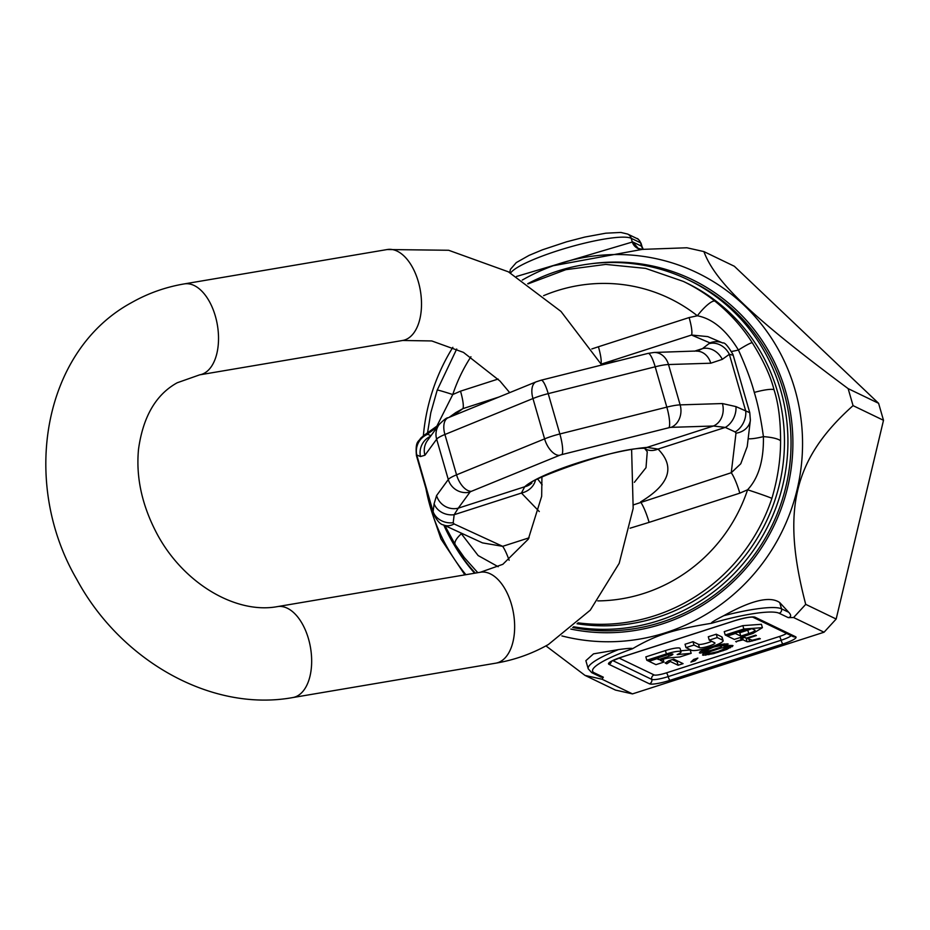 <?xml version="1.0" encoding="UTF-8"?>
<svg xmlns="http://www.w3.org/2000/svg" width="930" height="930" viewBox="0 0 930 930"><rect width="100%" height="100%" fill="white"/><g stroke="black" fill="none" stroke-linecap="round" stroke-linejoin="round"><path stroke-width="1.4" d="M643.304 249.403L642.049 246.683A21.285 3.511 -16.1 0 0 641.84 246.369L632.702 241.916L638.201 248.368L642.27 249.38L686.886 247.775L703.894 251.588L734.34 266.259L878.594 403.306L883.5 420.302L836.163 619.031L824.061 632.214L632.481 693.896L615.474 690.083L585.028 675.413L545.933 645.885M465.895 574.694A194.707 188.837 115.7 0 1 432.985 515.522A194.707 188.837 115.7 0 1 430.265 506.862A194.707 188.837 115.7 0 1 425.894 488.355M423.371 435.81A194.707 188.837 115.7 0 1 452.852 347.32M522.265 280.081A194.707 188.837 115.7 0 1 553.373 265.689A194.707 188.837 115.7 0 1 794.941 389.449A194.707 188.837 115.7 0 1 747.848 580.762A194.707 188.837 115.7 0 1 561.894 635.922M703.894 251.588C715.158 281.988 752.637 317.607 848.148 388.635L853.054 405.631L883.5 420.302M642.27 249.38L553.257 265.724M632.702 241.916L516.476 276.477M643.107 249.403A10.637 10.323 115.7 0 1 641.63 246.485L640.561 242.811A7.091 6.882 -64.3 0 0 636.992 238.557C637.608 238.173 638.968 239.766 641.072 243.323A21.285 3.511 163.9 0 0 640.561 242.811L631.214 238.301L632.307 242.079A10.637 10.474 -113.2 0 0 642.025 249.484M848.148 388.635L878.594 403.306M853.054 405.631C793.488 458.827 781.13 510.5 805.717 604.361L836.163 619.031M805.717 604.361L793.615 617.543L824.061 632.214M788.268 617.636L779.166 613.254A67.402 11.137 163.9 0 0 711.648 623.263C710.346 622.972 714.391 620.45 723.796 615.683C751.51 600.21 770.145 595.828 779.712 602.559L788.745 612.3C791.418 615.207 791.267 616.985 788.268 617.636L793.615 617.543M711.648 623.263C672.843 629.575 655.883 635.062 632.54 648.721A67.402 11.137 163.9 0 0 594.224 672.797L603.326 677.191L602.024 679.226L632.481 693.896M762.414 627.669L761.438 624.297L742.838 625.646L724.238 631.633L725.202 635.004L726.76 635.748L742.71 630.621A8.51 1.407 -16.1 0 1 752.544 628.947L754.858 630.063A8.51 1.407 -16.1 0 1 755.067 630.261A8.51 1.407 -16.1 0 1 748.755 633.528L740.78 636.097L735.363 633.481L727.388 636.05L734.363 639.41L752.963 633.423L762.414 627.669L743.814 629.006L725.202 635.004M738.339 632.028L739.803 632.737L747.778 630.168A8.51 1.407 163.9 0 0 751.44 628.796M711.706 641.316A8.161 1.349 163.9 0 1 703.998 643.827A8.161 1.349 163.9 0 1 698.5 644.339L693.001 641.688L685.026 644.258L686.003 647.617L691.502 650.268A16.67 2.755 163.9 0 0 709.334 647.454A16.67 2.755 163.9 0 0 723.133 640.619A16.67 2.755 163.9 0 0 722.726 640.212L717.228 637.562L709.253 640.131L714.752 642.781A8.161 1.349 -16.1 0 1 714.949 642.979A8.161 1.349 -16.1 0 1 708.195 646.327A8.161 1.349 -16.1 0 1 699.476 647.698L693.978 645.06L686.003 647.617M723.133 640.619L722.157 637.259A16.67 2.755 163.9 0 0 721.761 636.852L716.263 634.202L708.288 636.771L709.253 640.131M691.176 653.313L677.156 654.581A12.415 2.046 163.9 0 0 681.051 651.802A12.415 2.046 163.9 0 0 666.403 653.93L646.803 660.242L648.361 660.998L666.624 655.115A5.324 0.884 -16.1 0 1 672.913 654.197A5.324 0.884 -16.1 0 1 668.961 656.231L658.661 659.556L656.952 658.731L648.977 661.3L655.952 664.659L663.927 662.09L660.195 660.288L664.253 658.986A4.964 0.825 -16.1 0 1 668.821 657.952L679.877 656.952L691.176 653.313L690.2 649.954L680.772 650.802M681.051 651.802L680.086 648.442A12.415 2.046 163.9 0 0 665.427 650.57L645.827 656.882L646.803 660.242M683.073 663.636L673.739 659.138L668.751 660.742L665.159 663.02L666.752 663.788L670.344 661.509L678.098 665.241L683.073 663.636M695.07 660.742L697.86 658.08L693.71 659.417L690.909 662.079L695.07 660.742L694.605 659.126M707.37 651.988L703.185 653.976L702.522 654.987L703.115 655.266L713.612 653.65L726.9 649.373L733.014 645.641L729.759 645.408L723.982 646.629L728.213 644.002L721.866 644.281L709.451 647.64L701.941 650.698L700.046 651.79L699.372 652.802L699.976 653.092L707.37 651.988L707.149 651.209M759.519 638.387L752.277 640.235L747.278 638.492L756.415 635.55L755.613 635.167L746.488 638.108L744.895 637.352L740.745 638.689L742.326 639.445L735.688 641.595L743.128 639.828L747.104 641.746L749.557 641.595L760.322 638.771L759.519 638.387M717.797 651.663L707.265 653.93L706.672 653.65L708.369 652.465L711.299 651.198L721.262 647.989L728.864 646.978L717.797 651.663M713.763 647.048L723.459 645.048L720.064 647.419L710.102 650.628L703.522 651.465L713.763 647.048L713.566 646.35M739.803 632.737L740.78 636.097M693.001 641.688L693.978 645.06M716.263 634.202L717.228 637.562M663.137 659.335L663.927 662.09M658.173 657.836L658.661 659.556M678.098 665.241L677.121 661.881L678.505 661.439M670.344 661.509L670.007 660.335M672.355 659.579L677.121 661.881M666.752 663.788L666.31 662.288M744.337 637.527L747.232 638.317M705.51 652.418L705.254 651.512M702.429 652.941L701.801 650.779M699.976 653.092L699.732 652.256M727.341 644.92L727.004 643.723M725.447 646.001L724.807 643.793M723.982 646.629L723.633 645.408M732.352 646.664L731.98 645.362M730.457 647.745L729.783 645.408M726.9 649.373L726.621 648.408M722.947 650.802L722.715 650M717.96 652.407L717.751 651.674M713.612 653.65L713.38 652.848M708.858 654.697L708.59 653.767M705.765 655.22L705.138 653M703.115 655.266L702.871 654.441M728.864 646.978L728.481 645.664M728.271 646.699L728.004 645.769M724.981 647.117L724.784 646.443M721.262 647.989L720.971 646.966M717.739 648.966L717.565 648.35M714.414 650.035L714.252 649.454M711.299 651.198L711.055 650.361M708.369 652.465L707.963 651.058M706.672 653.65L706.323 652.442M717.286 646.071L717.077 645.339M710.439 648.117L710.229 647.385M707.323 649.279L707.091 648.489M704.591 650.64L704.301 649.617M703.522 651.465L703.15 650.14M723.854 645.234L723.505 644.013M723.459 645.048L723.18 644.06M721.203 645.292L720.971 644.478M755.137 640.282L754.962 639.677M752.451 640.991L752.231 640.235M749.557 641.595L748.883 639.27M747.104 641.746L746.127 638.387M743.128 639.828L742.617 638.085M736.479 641.967L736.316 641.386M742.326 639.445L741.989 638.282M747.278 638.492L747.104 637.91M464.872 574.868L440.983 539.016L432.985 515.522M602.024 679.226L585.028 675.413M603.326 677.191L601.14 677.18L591.713 672.634A3.546 3.441 115.7 0 0 594.224 672.797M632.54 648.721C632.516 648.024 627.831 648.315 618.496 649.593L593.514 653.86L585.865 660.684L588.213 668.786L591.713 672.634M590.957 263.76A186.372 180.757 115.7 0 1 785.606 391.216A186.372 180.757 115.7 0 1 570.834 629.075M474.625 573.217A186.372 180.757 115.7 0 1 454.898 546.119M527.717 283.72A184.466 178.909 115.7 0 1 688.026 279.732A184.466 178.909 115.7 0 1 780.712 390.286A184.466 178.909 115.7 0 1 573.589 626.762M475.311 573.101A184.466 178.909 115.7 0 1 443.784 525.055M688.026 279.732L691.141 281.232A184.466 178.909 115.7 0 1 783.816 391.786A184.466 178.909 115.7 0 1 572.706 627.518M537.807 479.206L542.167 484.844M643.455 448.283A17.74 13.543 -94.7 0 0 643.56 448.272L644.525 448.272L647.257 451.713L646.001 467.685L634.388 482.321M535.355 480.612A17.74 15.496 166.5 0 1 521.439 493.051L524.694 486.774A17.74 16.601 -132.6 0 0 531.844 483.019A17.74 16.601 -132.6 0 1 531.844 483.019L531.89 482.984A17.74 16.601 -132.6 0 1 531.855 483.019C520.719 483.798 609.336 448.33 643.56 448.272L643.56 448.272A17.74 13.543 -94.7 0 0 646.978 447.4L658.022 449.074C675.482 466.802 669.658 484.425 640.561 501.933A21.285 3.813 -107.8 0 1 649.105 522.369L739.803 493.167L747.569 489.785C758.566 478.067 763.844 460.35 763.414 436.623C760.996 419 757.95 404.271 754.288 392.425A21.285 3.511 -16.1 0 1 774.004 389.728C770.621 376.15 763.367 360.48 752.242 342.693A21.285 1.895 146.3 0 0 738.42 350.005C745.79 366.35 751.091 380.486 754.288 392.425M559.407 455.375L471.359 491.331A17.74 9.521 -112.2 0 1 456.56 474.835L544.596 438.879L532.96 398.54A21.285 3.511 -16.1 0 1 548.212 393.634L559.86 433.973A21.285 3.511 163.9 0 0 544.596 438.879A17.74 9.521 67.8 0 0 559.407 455.375A3.546 0.581 -16.1 0 1 561.952 454.561L668.914 427.719A3.546 0.581 -16.1 0 1 671.135 427.347L713.403 426.01L646.978 447.4A74.493 12.311 -16.1 0 0 577.356 463A74.493 12.311 -16.1 0 0 524.694 486.774L458.269 508.164L454.166 514.709L521.439 493.051L539.284 511.558M633.516 504.851L731.259 472.731A21.285 3.813 -107.8 0 1 739.803 493.167M644.351 448.26A17.74 14.264 -53 0 0 658.022 449.074L725.295 427.416A17.74 12.974 -65.3 0 0 735.932 406.596L749.778 412.699L732.98 354.516M671.135 427.347A17.74 14.682 -91.8 0 0 680.144 404.875L722.401 403.55A17.74 14.682 -91.8 0 1 713.403 426.01L725.295 427.416L735.13 431.939L735.99 433.159L731.259 472.731L740.768 463.779L747.209 446.586M722.401 403.55L735.932 406.596M697.419 350.97L702.545 348.587A17.74 14.845 54.4 0 1 722.296 359.364L729.353 354.307L732.666 355.097M586.923 368.722L589.271 368.129M618.787 360.724L601.257 364.118L691.513 335.033L707.811 336.614L722.784 342.996A17.74 17.147 -66.9 0 1 722.796 343.007C724.633 342.205 728.027 346.053 732.991 354.528M430.602 436.24A17.74 17.147 113.1 0 0 420.465 456.549L416.745 454.956L416.419 455.549L432.962 512.872M668.914 427.719A17.74 3.65 -104.1 0 0 666.822 407.131L655.185 366.792A21.285 3.511 -16.1 0 1 668.496 364.537A17.74 14.682 88.2 0 0 654.081 352.47L648.105 353.377A17.74 3.65 75.9 0 1 655.185 366.792L548.212 393.634A17.74 3.65 -104.1 0 0 541.132 380.207L536.203 381.812A17.74 9.521 -112.2 0 0 532.96 398.54L444.912 434.496A17.74 9.521 67.8 0 1 448.167 417.756C446.877 417.512 443.877 419.767 439.169 424.499L427.451 440.553A17.74 17.112 36.1 0 0 427.451 440.553A17.74 17.112 36.1 0 0 424.94 455.235L420.465 456.549M471.359 491.331A3.546 0.581 163.9 0 0 469.987 492.11L458.269 508.164A17.74 17.112 -143.9 0 1 436.577 495.574L434.101 503.781L432.962 512.86M529.089 537.819L502.665 546.328L454.073 523.939L453.201 522.707L454.166 514.709A17.74 15.287 -173.2 0 1 434.101 503.781M454.073 523.939A17.74 12.974 114.7 0 1 443.424 524.892L482.472 542.888L502.665 546.328A21.285 3.813 -107.8 0 1 509.129 560.255M630.052 528.205L649.105 522.369M696.303 351.145A17.74 14.682 88.2 0 1 696.349 351.145A17.74 14.682 88.2 0 1 710.764 363.212L722.296 359.364M748.15 438.716A21.285 3.511 163.9 0 0 763.414 436.623A21.285 4.79 -178.1 0 1 780.584 440.855C780.584 420.127 778.387 403.074 774.004 389.728M731.782 351.435A21.285 3.511 163.9 0 0 738.42 350.017C726.237 330.057 712.543 318.653 697.349 315.781A21.285 5.069 128.3 0 1 714.984 301.18C730.038 313.41 742.466 327.244 752.242 342.693M597.758 600.896A159.635 154.833 -64.3 0 0 747.581 489.785A21.285 0.686 -161.6 0 1 771.9 498.375C777.724 478.601 780.619 459.432 780.584 440.855M577.007 623.739A180.92 175.468 -64.3 0 0 777.387 391.356A180.92 175.468 115.7 0 0 686.491 282.918L683.376 281.418A180.92 175.468 -64.3 0 1 714.984 301.18M694.454 351.203L702.545 348.587L709.939 342.879L691.513 335.033A21.285 3.813 72.2 0 0 689.118 317.56L697.349 315.781A159.635 154.833 115.7 0 0 543.608 295.67M654.081 352.47L697.384 350.982M601.013 363.688A21.285 3.813 72.2 0 0 598.42 346.762L689.118 317.56M591.817 348.948L598.42 346.762M498.887 397.04L462.919 408.63A21.285 3.813 72.2 0 0 460.524 391.158L452.759 394.541L436.879 426.126M482.472 542.888L481.752 542.55M498.189 566.719L478.136 555.547L460.664 532.832M462.152 533.518A21.285 3.511 -16.1 0 1 461.152 533.936A21.285 6.952 -31.9 0 0 455.258 544.713L444.854 525.555M455.281 544.759A21.285 6.952 -31.9 0 1 455.258 544.713L464.291 557.547L477.788 572.671M427.544 432.822L430.788 412.792L437.216 390.089A21.285 0.686 18.4 0 1 452.759 394.541A159.635 154.833 115.7 0 1 470.929 356.748M452.852 415.85L462.919 408.63L455.712 412.629M510.605 273.06A63.856 10.544 163.9 0 1 568.672 247.368A63.856 10.544 163.9 0 1 631.214 238.301A7.091 6.882 -64.3 0 0 627.645 234.058L620.81 232.442L605.767 233.198L584.807 237.069L566.614 241.8L542.434 249.81L529.089 255.378L516.313 262.574L510.442 269.305L509.733 272.571M608.929 664.311L649.419 683.817A17.74 2.93 163.9 0 0 669.926 680.342L782.886 643.979A17.74 2.93 163.9 0 0 795.603 636.748L755.114 617.241A17.74 2.93 163.9 0 0 734.607 620.717L621.659 657.08A17.74 2.93 163.9 0 0 608.929 664.311A3.546 3.441 115.7 0 0 611.382 661.404M786.513 633.423A10.637 1.755 -16.1 0 1 779.387 636.504L666.426 672.867A10.637 1.755 -16.1 0 1 654.127 674.948A3.546 3.441 -64.3 0 0 651.767 679.388A3.546 3.441 115.7 0 1 649.419 683.817M791.198 635.678A14.194 2.348 -16.1 0 1 781.13 640.235L668.17 676.61A14.194 2.348 -16.1 0 1 651.767 679.388L612.812 660.614M654.127 674.948L619.008 658.033M742.838 625.646L743.814 629.006M747.778 630.168L748.755 633.528M698.5 644.339L699.476 647.698M721.761 636.852L722.726 640.212M668.484 654.581L668.961 656.231M665.427 650.57L666.403 653.93M752.603 617.078L752.847 617.171C750.01 616.834 743.977 618.02 734.723 620.729A3.546 0.639 -107.8 0 1 734.607 620.717M795.603 636.748A3.546 3.441 -64.3 0 1 793.092 636.585L752.765 617.16A3.546 3.441 -64.3 0 0 755.114 617.241M779.387 636.504A3.546 0.639 -107.8 0 1 781.13 640.235A3.546 0.639 72.2 0 0 782.886 643.979M666.426 672.867A3.546 0.639 -107.8 0 1 668.17 676.61A3.546 0.639 72.2 0 0 669.926 680.342M779.166 613.254A3.546 3.441 -64.3 0 0 781.514 608.825A70.947 11.718 163.9 0 0 723.796 615.683M779.712 602.559L781.514 608.825L788.745 612.3M618.496 649.593A70.947 11.718 163.9 0 0 588.213 668.786M469.987 492.11A17.74 17.112 -143.9 0 1 448.295 479.531L436.658 439.193L424.94 455.235M430.985 435.705L427.684 434.298L428.009 433.647A17.74 14.845 -125.6 0 0 423.569 435.67L439.193 424.475A17.74 17.112 36.1 0 0 436.658 439.193A21.285 3.511 163.9 0 1 444.912 434.496L456.56 474.835A21.285 3.511 163.9 0 0 448.295 479.531L436.577 495.574M427.684 434.298A17.74 17.147 113.1 0 0 416.745 454.956L433.136 511.779A17.74 15.287 -173.2 0 0 453.201 522.707M735.13 431.939A17.74 12.974 -65.3 0 0 745.755 411.13L729.353 354.307A17.74 14.845 54.4 0 0 709.613 343.53M710.764 363.212L668.496 364.537L680.144 404.875A21.285 3.511 -16.1 0 0 666.822 407.131L559.86 433.973A17.74 3.65 75.9 0 1 561.952 454.561M771.9 498.375A180.92 175.468 115.7 0 1 577.995 622.833M709.939 342.879A17.74 17.147 -66.9 0 1 722.784 342.996M498.108 379.056L460.524 391.158M428.009 433.647L437.402 426.917M423.569 435.67L420.523 438.356C418.977 441.82 415.047 440.355 416.442 455.607M443.424 524.892A17.74 12.974 114.7 0 1 443.412 524.892C440.216 524.508 436.728 520.475 432.95 512.802M735.99 433.159A17.74 15.287 6.8 0 0 750.382 420.116A17.74 15.287 6.8 0 0 750.382 420.104A17.74 15.287 6.8 0 0 750.405 419.825M509.698 392.634L499.922 380.986L463.454 352.389L431.776 340.95L402.644 340.473L199.659 374.848L177.212 382.765C155.949 394.518 143.057 416.675 138.524 449.237C135.803 477.52 142.116 506.013 157.472 534.703C184.361 584.377 236.673 614.219 277.407 606.616A46.116 25.784 80.4 0 1 309.632 643.246A46.116 25.784 80.4 0 1 297.716 695.779A46.116 25.784 80.4 0 1 292.81 697.558L495.783 663.171A46.116 25.784 80.4 0 0 500.7 661.404A46.116 25.784 80.4 0 0 512.616 608.871A46.116 25.784 80.4 0 0 480.392 572.241L502.839 564.312L528.298 539.168L541.678 496.283L541.923 477.078M199.659 374.848A46.116 25.784 -99.6 0 0 204.577 373.07A46.116 25.784 -99.6 0 0 216.492 320.536A46.116 25.784 -99.6 0 0 184.268 283.906C165.563 287.079 148.021 293.299 131.665 302.564C42.42 350.843 20.39 482.821 76.772 579.367C120.33 660.335 210.994 712.438 292.81 697.558M402.644 340.473A46.116 25.784 -99.6 0 0 407.561 338.694A46.116 25.784 -99.6 0 0 419.476 286.161A46.116 25.784 -99.6 0 0 387.24 249.531L184.268 283.906M642.049 246.683L641.072 243.323M636.992 238.557L627.645 234.058M734.723 620.729L621.775 657.103L610.812 661.544M448.167 417.756L536.203 381.812M541.132 380.207L648.105 353.377M437.216 390.089L456.711 349.017M527.984 283.906L565.847 269.677L605.732 264.411L645.594 268.386L683.376 281.418M455.944 412.467L449.074 417.396M747.185 446.83L750.382 420.116L749.766 412.676M495.783 663.171C514.488 659.998 532.03 653.778 548.386 644.513L590.259 610.173L619.194 563.324L633.167 508.373L631.621 449.771M601.757 365.002L560.976 311.434L508.385 271.827L448.632 250.263L387.24 249.531M277.407 606.616L480.392 572.241"/></g></svg>
